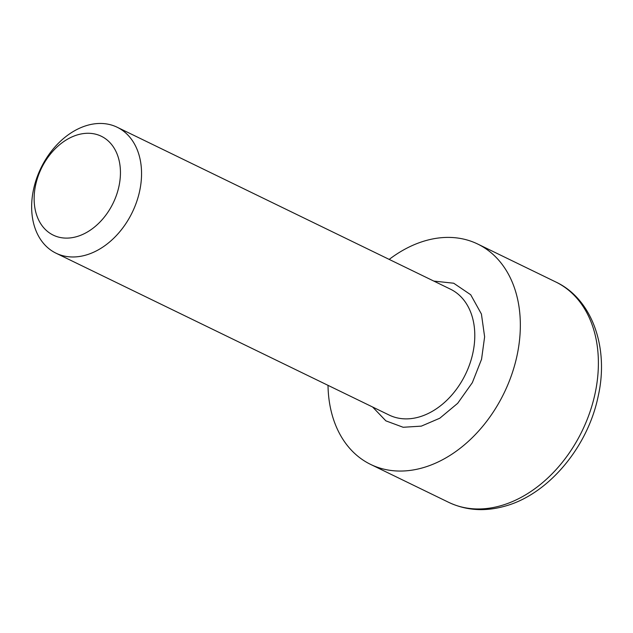 <?xml version="1.0" encoding="UTF-8"?>
<svg xmlns="http://www.w3.org/2000/svg" width="633" height="633" viewBox="0 0 633 633"><rect width="100%" height="100%" fill="white"/><g stroke="black" fill="none" stroke-linecap="round" stroke-linejoin="round"><path stroke-width="0.95" d="M433.827 281.092L453.687 283.22L470.707 294.749L481.42 314.047L484.625 336.827L481.555 359.267L472.345 382.649L457.675 403.316L439.793 418.223L421.333 426.136L403.166 427.275L385.869 420.85L372.631 407.019M87.275 125.358A70.002 50.759 115.9 0 1 117.192 127.249A70.002 50.759 115.9 0 1 139.078 193.54A70.002 50.759 115.9 0 1 85.922 255.075A70.002 50.759 115.9 0 1 56.005 253.184A70.002 50.759 115.9 0 1 34.119 186.901A70.002 50.759 115.9 0 1 87.275 125.358M77.819 134.766A54.976 39.863 115.9 0 1 120.444 173.268A54.976 39.863 115.9 0 1 76.759 236.623A54.976 39.863 115.9 0 1 34.135 198.121A54.976 39.863 115.9 0 1 77.819 134.766M328.013 385.339A122.509 88.834 -64.1 0 0 370.637 464.416A122.509 88.834 -64.1 0 0 422.986 467.732A122.509 88.834 -64.1 0 0 516.014 360.035A122.509 88.834 -64.1 0 0 477.709 244.037A122.509 88.834 -64.1 0 0 425.36 240.73A122.509 88.834 -64.1 0 0 389.192 259.403M56.005 253.184L389.24 415.09A70.002 50.759 -64.1 0 0 419.157 416.981A70.002 50.759 -64.1 0 0 474.79 336.305A70.002 50.759 -64.1 0 0 450.427 289.154L117.192 127.249M555.758 281.962C592.179 298.95 609.27 347.826 598.13 396.456C587.74 447.317 548.138 494.436 505.039 506.131C484.902 511.82 466.117 510.554 448.686 502.341A122.509 88.834 -64.1 0 0 501.035 505.648A122.509 88.834 -64.1 0 0 594.063 397.959A122.509 88.834 -64.1 0 0 555.758 281.962L477.709 244.037M370.637 464.416L448.686 502.341"/></g></svg>
